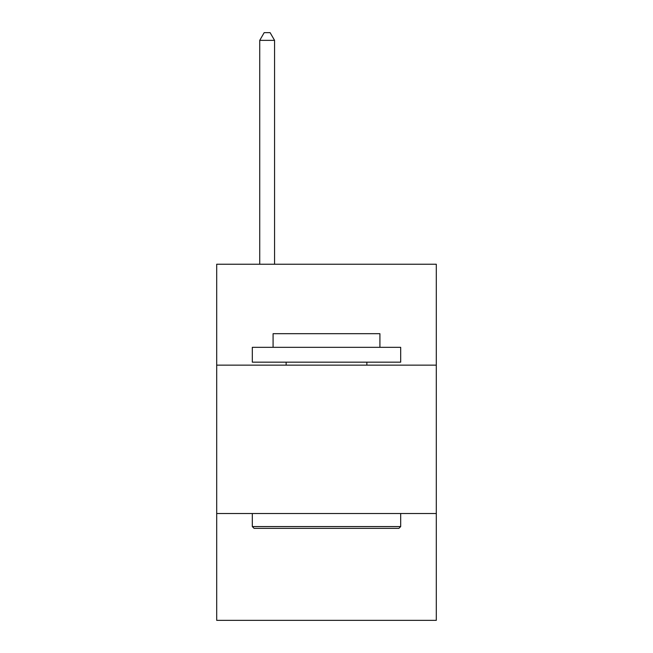 <?xml version="1.0" encoding="UTF-8"?>
<svg xmlns="http://www.w3.org/2000/svg" width="653" height="653" viewBox="0 0 653 653"><rect width="100%" height="100%" fill="white"/><g stroke="black" fill="none" stroke-linecap="round" stroke-linejoin="round"><path stroke-width="0.98" d="M436.302 365.141L436.302 264.236L216.698 264.236L216.698 365.141L436.302 365.141L436.302 620.35L216.698 620.35L216.698 365.141M436.302 513.519L216.698 513.519M254.09 528.359L252.311 526.571L400.689 526.571L398.91 528.359L254.09 528.359M400.689 347.331L400.689 362.17L252.311 362.17L252.311 347.331L400.689 347.331M273.085 347.331L273.085 333.683L379.915 333.683L379.915 347.331M400.689 513.519L400.689 526.571M252.311 513.519L252.311 526.571M366.855 362.17L366.855 365.141M286.145 362.17L286.145 365.141M274.57 264.236L274.57 40.364L259.731 40.364L259.731 264.236M259.731 40.364L264.179 32.65L270.113 32.65L274.57 40.364"/></g></svg>
